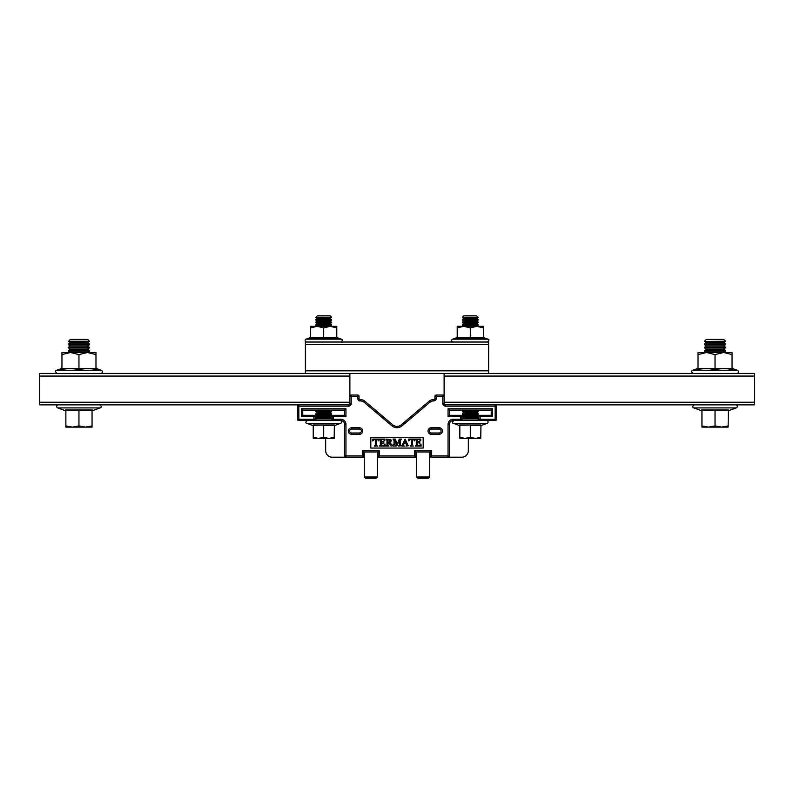 <?xml version="1.0" encoding="UTF-8"?>
<svg xmlns="http://www.w3.org/2000/svg" width="794" height="794" viewBox="0 0 794 794"><rect width="100%" height="100%" fill="white"/><g stroke="black" fill="none" stroke-linecap="round" stroke-linejoin="round"><path stroke-width="1.19" d="M431.291 429.068A1.965 1.965 0 0 0 429.326 431.033A1.965 1.965 0 0 0 431.291 432.988L439.142 432.988A1.965 1.965 0 0 0 441.107 431.033A1.965 1.965 0 0 0 439.142 429.068L431.291 429.068L431.291 427.758L439.142 427.758A3.275 3.275 0 0 1 442.417 431.033A3.275 3.275 0 0 1 439.142 434.298L439.142 432.988M351.603 429.068A1.965 1.965 0 0 0 349.638 431.033A1.965 1.965 0 0 0 351.603 432.988L359.454 432.988A1.965 1.965 0 0 0 361.419 431.033A1.965 1.965 0 0 0 359.454 429.068L351.603 429.068L351.603 427.758L359.454 427.758L359.454 429.068M370.828 437.573L370.828 448.044L423.172 448.044L423.172 437.573L370.828 437.573M416.632 457.205L377.368 457.205M364.277 457.205L345.956 457.205A1.31 1.31 0 0 1 344.646 455.895L344.646 424.482A3.93 3.93 0 0 0 340.725 420.562L333.52 420.562A1.31 1.31 0 0 1 332.22 419.252L332.22 415.322L315.198 415.322L315.198 419.252A1.31 1.31 0 0 1 313.888 420.562L298.842 420.562A1.31 1.31 0 0 1 297.532 419.252L297.532 406.161A1.31 1.31 0 0 1 298.842 404.851L348.576 404.851L348.576 406.161L298.842 406.161L298.842 419.252L313.888 419.252L313.888 416.632L301.462 416.632L301.462 408.781L302.762 410.091L302.762 415.322L315.198 415.322L313.888 416.632M480.112 416.632L478.802 415.322L478.802 419.252L478.802 415.322L491.238 415.322L492.538 416.632L480.112 416.632L480.112 419.252L495.158 419.252L495.158 406.161L445.424 406.161L445.424 404.851L495.158 404.851A1.31 1.31 0 0 1 496.468 406.161L496.468 419.252A1.31 1.31 0 0 1 495.158 420.562L453.275 420.562A3.93 3.93 0 0 0 449.354 424.482L449.354 455.895A1.31 1.31 0 0 1 448.044 457.205L429.723 457.205L429.723 476.976L428.552 478.147L417.793 478.147L416.632 476.976L429.723 476.976L428.552 478.147M433.643 400.93L433.425 400.93A5.23 5.23 0 0 0 430.04 402.161L402.072 425.832A7.851 7.851 0 0 1 391.928 425.832L363.96 402.161A5.23 5.23 0 0 0 360.575 400.93L360.357 399.62A1.31 1.31 0 0 1 359.047 398.31L357.737 398.31L357.737 396.345L351.196 396.345L351.196 395.035A1.31 1.31 0 0 0 349.886 396.345A1.31 1.31 0 0 1 351.196 395.035L357.737 395.035A1.31 1.31 0 0 1 359.047 396.345L359.047 398.31A1.31 1.31 0 0 0 360.357 399.62L360.575 399.62A6.541 6.541 0 0 1 364.803 401.168L392.772 424.83A6.541 6.541 0 0 0 401.228 424.83L429.197 401.168A6.541 6.541 0 0 1 433.425 399.62L433.643 400.93A2.62 2.62 0 0 0 436.263 398.31L436.263 396.345L442.804 396.345L442.804 403.541A2.62 2.62 0 0 0 445.424 406.161A2.62 2.62 0 0 1 442.804 403.541A2.62 2.62 0 0 0 445.424 406.161A2.62 2.62 0 0 1 442.804 403.541L444.114 403.541M436.263 398.31L434.953 398.31A1.31 1.31 0 0 1 433.643 399.62A1.31 1.31 0 0 0 434.953 398.31L434.953 396.345A1.31 1.31 0 0 1 436.263 395.035L442.804 395.035A1.31 1.31 0 0 1 444.114 396.345L442.804 396.345L442.804 395.035A1.31 1.31 0 0 1 444.114 396.345M325.669 440.352A6.541 6.541 0 0 0 325.361 438.357A6.541 6.541 0 0 1 325.669 440.352L325.669 450.664A6.541 6.541 0 0 0 332.22 457.205L345.956 457.205A1.31 1.31 0 0 1 344.646 455.895L362.312 455.895L362.312 450.664L379.334 450.664L379.334 455.895L414.667 455.895L414.667 450.664L431.688 450.664L431.688 455.895L448.044 455.895L448.044 424.482A5.23 5.23 0 0 1 453.275 419.252L460.48 419.252L460.48 416.632L448.044 416.632L448.044 408.781L492.538 408.781L492.538 416.632M345.956 457.205L332.22 457.205L345.956 457.205L345.956 424.482A5.23 5.23 0 0 0 340.725 419.252A5.23 5.23 0 0 1 345.956 424.482L344.646 424.482A3.93 3.93 0 0 0 340.725 420.562L340.725 419.252L331.564 419.252M461.78 457.205L448.044 457.205L461.78 457.205L448.044 457.205L448.044 455.895L449.354 455.895A1.31 1.31 0 0 1 448.044 457.205L461.78 457.205A6.541 6.541 0 0 0 468.331 450.664L468.331 440.352A6.541 6.541 0 0 1 468.639 438.357M478.802 415.322L461.78 415.322L461.78 419.252L462.436 419.252M301.462 408.781L345.956 408.781L345.956 416.632L333.52 416.632L332.22 415.322L344.646 415.322L344.646 410.091L302.762 410.091M491.238 415.322L491.238 410.091L449.354 410.091L449.354 415.322L461.78 415.322L460.48 416.632M305.362 420.562A6.541 6.541 0 0 1 306.722 420.701A6.541 6.541 0 0 0 305.362 420.562M487.278 420.701A6.541 6.541 0 0 1 488.638 420.562M431.688 455.895L430.378 457.205L430.378 451.965L415.977 451.965L415.977 457.205L414.667 455.895M379.334 455.895L378.023 457.205L378.023 451.965L363.622 451.965L363.622 457.205L362.312 455.895M391.928 425.832L392.772 424.83A6.541 6.541 0 0 0 401.228 424.83L402.072 425.832L430.04 402.161L429.197 401.168A6.541 6.541 0 0 1 433.425 399.62L432.065 399.759L433.425 399.62L433.425 400.93M360.575 400.93L360.575 399.62L361.935 399.759L360.575 399.62A6.541 6.541 0 0 1 364.803 401.168L363.96 402.161M491.238 410.091L492.538 408.781M449.354 410.091L448.044 408.781M478.802 419.252L480.112 419.252L480.112 420.562A1.31 1.31 0 0 1 478.802 419.252L478.147 419.252M449.354 415.322L448.044 416.632M460.48 420.562A1.31 1.31 0 0 0 461.78 419.252L460.48 419.252L460.48 420.562A1.31 1.31 0 0 0 461.78 419.252M430.378 451.965L431.688 450.664M415.977 451.965L414.667 450.664M378.023 451.965L379.334 450.664L377.368 450.664M363.622 451.965L362.312 450.664L364.277 450.664M302.762 415.322L301.462 416.632M345.956 408.781L344.646 410.091M345.956 416.632L344.646 415.322M378.857 439.092L378.857 440.958L377.428 439.509L376.346 439.469L376.346 445.047L377.368 446.079L374.292 446.079L375.324 445.087L375.324 439.469L374.242 439.509L372.803 440.958L372.803 439.092L378.857 439.092M385.001 444.035L385.239 446.079L379.324 446.079L380.346 445.106L380.346 440.124L379.324 439.092L384.822 439.092L384.822 440.769L383.373 439.509L381.378 439.469L381.378 442.258L383.8 441.146L383.8 443.846L381.378 442.635L381.378 444.769L381.596 445.553L383.502 445.682L385.001 444.035M392.832 445.712L391.025 446.079L388.822 442.913L387.988 442.913L387.988 445.106L389.01 446.079L386.033 446.079L386.966 445.106L386.966 440.094L386.033 439.092L390.767 439.479L391.432 440.749L389.755 442.615L392.832 445.712M388.633 442.447L390.221 440.839L387.988 439.469L387.988 442.447L388.633 442.447M401.585 445.712L398.509 446.079L399.531 445.077L399.461 440.015L396.831 445.99L394.509 439.896L394.509 444.044L395.72 446.079L393.01 446.079L394.042 444.104L394.042 440.561L393.01 439.092L395.313 439.092L397.258 444.352L399.243 439.092L401.585 439.092L400.553 440.075L400.553 445.077L401.585 445.712M408.841 445.712L405.972 446.079L406.865 445.444L406.27 443.747L403.779 443.747L403.312 445.295L404.315 446.079L401.764 446.079L405.158 439.092L407.838 445.007L408.841 445.712M403.957 443.29L406.081 443.29L405.009 440.551L403.957 443.29M414.805 439.092L414.805 440.958L413.376 439.509L412.294 439.469L412.294 445.047L413.317 446.079L410.24 446.079L411.262 445.087L411.262 439.469L410.18 439.509L408.751 440.958L408.751 439.092L414.805 439.092M420.949 444.035L421.187 446.079L415.272 446.079L416.294 445.106L416.294 440.124L415.272 439.092L420.76 439.092L420.76 440.769L419.311 439.509L417.316 439.469L417.316 442.258L419.738 441.146L419.738 443.846L419.063 442.953L417.316 442.635L417.316 444.769L417.545 445.553L419.45 445.682L420.949 444.035M349.886 376.058L39.7 376.058L39.7 373.438L349.886 373.438L349.886 404.851M298.842 404.851L298.842 406.161L297.532 406.161A1.31 1.31 0 0 1 298.842 404.851L39.7 404.851L39.7 402.23L349.886 402.23M39.7 376.058L39.7 402.23M754.3 376.058L444.114 376.058L444.114 373.438L754.3 373.438L754.3 404.851L495.158 404.851A1.31 1.31 0 0 1 496.468 406.161L495.158 406.161L495.158 404.851M444.114 404.851L444.114 402.23L754.3 402.23M444.114 376.058L444.114 402.23M305.382 342.035L488.618 342.035L488.618 344.646L305.382 344.646L305.382 342.035M305.382 370.828L488.618 370.828L488.618 373.438L305.382 373.438L305.382 344.646M488.618 370.828L488.618 344.646M456.54 338.522L456.58 337.728L452.679 339.147L487.903 339.147L484.003 337.728L484.042 338.522L456.54 338.522L457.205 337.539L457.205 326.324L483.377 326.324L483.377 327.892L476.837 326.324L470.296 327.892L463.746 326.324L457.205 327.892M452.679 339.147A1.489 1.489 0 0 0 453.195 342.035M457.205 337.539L483.377 337.539L483.377 327.892M470.296 338.522L470.296 327.892M483.377 337.539L484.042 338.522L483.377 336.845M310.623 336.845L309.958 338.522L309.997 337.728L306.097 339.147L341.321 339.147L337.42 337.728L337.46 338.522L309.958 338.522L310.623 337.539L310.623 326.324L336.795 326.324L336.795 327.892L330.254 326.324L323.704 327.892L317.163 326.324L310.623 327.892M306.097 339.147A1.489 1.489 0 0 0 306.603 342.035M310.623 337.539L336.795 337.539L336.795 327.892M323.704 338.522L323.704 327.892M336.795 337.539L337.46 338.522L336.795 336.845M89.434 341.222L68.492 341.42L70.299 339.415L87.628 339.415L89.434 341.222L68.492 341.222M89.434 343.951L68.492 343.951L68.492 344.695L89.434 344.695L89.434 343.951L87.628 342.68L70.299 342.68L68.492 343.951M89.434 347.226L68.492 347.226L68.492 347.961L89.434 347.961L87.628 345.956L70.299 345.956L68.492 347.226M89.434 350.491L68.492 350.491L68.492 351.236L89.434 351.236L89.434 350.491L87.628 349.231L70.299 349.231L68.492 350.491M57.744 407.898L65.604 410.756L65.584 409.992L92.342 409.992L92.322 410.756L100.183 407.898L57.744 407.898A1.568 1.568 0 0 1 58.29 404.851M65.872 427.103L85.504 427.103L78.963 425.931L72.423 427.103L65.872 425.931L65.872 427.103M92.054 427.103L85.504 427.103L92.054 425.931L92.054 427.103M92.054 425.931L92.054 410.438L65.872 410.438L65.872 425.931M78.963 409.992L78.963 425.931M723.701 352.496L725.508 351.236L725.508 350.491L704.566 350.491L706.372 349.231L723.701 349.231L725.508 347.226L704.566 347.226L706.372 345.956L723.701 345.956L725.508 344.695L725.508 343.951L704.566 343.951L706.372 342.68L723.701 342.68L725.508 341.42L704.566 341.42L725.508 341.222L723.701 339.415L706.372 339.415L704.566 341.222M725.508 344.695L704.566 344.695L704.566 343.951M725.508 347.961L704.566 347.961L704.566 347.226M725.508 351.236L704.566 351.236L704.566 350.491M736.256 407.898L693.817 407.898L701.678 410.756L701.658 409.992L728.416 409.992L728.396 410.756L736.256 407.898A1.568 1.568 0 0 0 735.71 404.851M721.577 427.103L728.128 427.103L728.128 425.931L721.577 427.103L715.037 425.931L708.496 427.103L721.577 427.103M701.946 427.103L708.496 427.103L701.946 425.931L701.946 427.103M728.416 409.992L728.128 425.931M728.128 410.438L715.037 410.438L715.037 425.931M715.037 409.992L701.946 410.438L701.946 425.931M732.048 367.473L732.931 369.686L732.882 368.654L737.398 370.302L692.676 370.302L697.192 368.654L697.142 369.686L698.025 367.473M698.025 368.376L732.048 368.376L732.931 369.686C726.937 368.327 720.972 368.327 715.037 369.686C709.111 368.327 703.147 368.327 697.142 369.686L698.025 368.376L698.025 354.59L706.531 352.496L732.048 352.496L732.048 354.59L723.542 352.496L715.037 354.59L706.531 352.496L698.025 352.496L698.025 354.59M737.398 370.302A1.618 1.618 0 0 1 736.842 373.438M715.037 369.686L715.037 354.59M732.048 368.376L732.048 354.59M95.975 367.473L96.858 369.686L96.808 368.654L101.324 370.302L56.602 370.302L61.118 368.654L61.069 369.686L61.952 367.473M61.952 368.376L95.975 368.376L96.858 369.686C90.863 368.327 84.898 368.327 78.963 369.686C73.038 368.327 67.073 368.327 61.069 369.686L61.952 368.376L61.952 354.59L70.458 352.496L95.975 352.496L95.975 354.59L87.469 352.496L78.963 354.59L70.458 352.496L61.952 352.496L61.952 354.59M101.324 370.302A1.618 1.618 0 0 1 100.769 373.438M78.963 369.686L78.963 354.59M95.975 368.376L95.975 354.59M364.277 476.976L377.368 476.976L376.207 478.147L365.448 478.147L364.277 476.976L364.277 451.965M377.368 451.965L377.368 476.976M429.723 451.965L429.723 476.976M315.853 324.726L315.853 325.312L331.564 325.312L330.106 326.324L331.564 324.726L315.853 324.726L317.302 323.704L330.106 323.704L331.564 322.692L331.564 322.106L315.853 322.106L317.302 321.094L330.106 321.094L331.564 320.071L331.564 319.486L315.853 319.486L317.302 318.473L330.106 318.473L331.564 317.461L315.853 317.461L331.564 317.302L330.106 315.853L317.302 315.853L315.853 317.302L317.302 315.853M331.564 317.461L330.106 315.853M330.106 318.473L331.564 320.071L315.853 320.071L315.853 319.486M330.106 321.094L331.564 322.692L315.853 322.692L315.853 322.106M331.564 411.103L315.853 411.103L315.853 411.689L331.564 411.689L330.106 410.091M331.564 413.724L315.853 413.724L315.853 414.309L331.564 414.309L330.106 412.701L317.302 412.701L315.853 413.724M331.564 416.344L315.853 416.344L315.853 416.919L331.564 416.919L330.106 415.322L331.564 414.309M331.564 420.562L331.564 418.954L315.853 418.954L315.853 420.562M331.564 418.954L330.106 417.942L317.302 417.942L315.853 418.954M340.557 423.351L306.851 423.351L313.044 425.604L313.034 424.998L334.383 424.998L334.363 425.604L340.557 423.351A1.439 1.439 0 0 0 340.07 420.562M333.52 416.632L333.52 420.562L313.888 420.562L313.888 419.252L315.853 419.252M328.944 438.357L334.175 438.357L334.175 437.425L328.944 438.357L323.704 437.425L318.473 438.357L328.944 438.357M313.233 438.357L318.473 438.357L313.233 437.425L313.233 438.357M334.383 424.998L334.175 437.425M334.175 425.296L323.704 425.296L323.704 437.425M323.704 424.998L313.233 425.296L313.233 437.425M462.436 324.726L462.436 325.312L478.147 325.312L476.698 326.324L478.147 324.726L462.436 324.726L463.894 323.704L476.698 323.704L478.147 322.106L462.436 322.106L463.894 321.094L476.698 321.094L478.147 319.486L462.436 319.486L463.894 318.473L476.698 318.473L478.147 317.461L462.436 317.461L478.147 317.302L476.698 315.853L463.894 315.853L462.436 317.302M478.147 317.461L476.698 318.473L478.147 319.486M478.147 320.071L462.436 320.071L462.436 319.486M478.147 324.726L476.698 323.704L478.147 322.692L462.436 322.692L462.436 322.106M478.147 411.103L462.436 411.103L462.436 411.689L478.147 411.689L476.698 410.091M478.147 413.724L462.436 413.724L462.436 414.309L478.147 414.309L476.698 412.701L463.894 412.701L462.436 413.724M478.147 416.344L462.436 416.344L462.436 416.919L478.147 416.919L476.698 415.322L478.147 414.309M478.147 420.562L478.147 418.954L462.436 418.954L462.436 420.562M478.147 418.954L476.698 417.942L463.894 417.942L462.436 418.954M480.956 425.604L487.149 423.351L453.443 423.351L459.637 425.604L459.617 424.998L480.966 424.998L480.956 425.604L487.149 423.351A1.439 1.439 0 0 0 486.653 420.562M475.527 438.357L480.767 438.357L480.767 437.425L475.527 438.357L470.296 437.425L465.056 438.357L475.527 438.357M459.825 438.357L465.056 438.357L459.825 437.425L459.825 438.357M480.966 424.998L480.767 437.425M480.767 425.296L470.296 425.296L470.296 437.425M470.296 424.998L459.825 425.296L459.825 437.425M468.331 440.352L468.331 450.664M331.564 325.312L330.106 323.704M306.851 423.351C305.372 423.004 305.541 422.071 307.347 420.562C305.541 422.071 305.372 423.004 306.851 423.351L313.044 425.604M359.454 427.758A3.275 3.275 0 0 1 362.729 431.033A3.275 3.275 0 0 1 359.454 434.298L351.603 434.298A3.275 3.275 0 0 1 348.328 431.033A3.275 3.275 0 0 1 351.603 427.758M359.454 432.988L359.454 434.298M439.142 429.068L439.142 427.758M357.737 398.31A2.62 2.62 0 0 0 360.357 400.93L359.047 400.93L360.357 400.93M349.886 396.345L351.196 396.345L351.196 403.541A2.62 2.62 0 0 1 348.576 406.161A2.62 2.62 0 0 0 351.196 403.541A2.62 2.62 0 0 1 348.576 406.161A2.62 2.62 0 0 0 351.196 403.541L349.886 403.541M439.142 434.298L431.291 434.298A3.275 3.275 0 0 1 428.016 431.033A3.275 3.275 0 0 1 431.291 427.758M453.275 420.562A3.93 3.93 0 0 0 449.354 424.482L448.044 424.482A5.23 5.23 0 0 1 453.275 419.252L453.275 420.562M496.468 419.252A1.31 1.31 0 0 1 495.158 420.562L495.158 419.252L496.468 419.252M434.953 396.345A1.31 1.31 0 0 1 436.263 395.035L436.263 396.345L434.953 396.345M357.737 395.035A1.31 1.31 0 0 1 359.047 396.345L357.737 396.345L357.737 395.035M298.842 420.562A1.31 1.31 0 0 1 297.532 419.252L298.842 419.252L298.842 420.562M431.291 434.298L431.291 432.988M351.603 432.988L351.603 434.298M402.072 425.832L430.04 402.161M487.903 339.147C489.422 339.395 489.253 340.358 487.397 342.035C489.253 340.358 489.422 339.395 487.903 339.147M456.58 337.728L457.205 336.845M341.321 339.147C342.859 339.594 342.69 340.557 340.805 342.035C342.69 340.557 342.859 339.594 341.321 339.147M87.628 342.68L89.434 341.42M70.299 342.68L68.492 341.42M87.628 345.956L89.434 344.695M70.299 345.956L68.492 344.695M87.628 349.231L89.434 347.961M70.299 349.231L68.492 347.961M87.628 352.496L89.434 351.236M70.299 352.496L68.492 351.236M100.183 407.898C101.811 407.253 101.632 406.24 99.647 404.851M723.701 342.68L725.508 343.951M706.372 342.68L704.566 341.42M723.701 345.956L725.508 347.226M706.372 345.956L704.566 344.695M723.701 349.231L725.508 350.491M706.372 349.231L704.566 347.961M706.372 352.496L704.566 351.236M693.817 407.898C692.189 407.272 692.368 406.25 694.353 404.851M692.676 370.302C690.998 371.076 691.177 372.118 693.231 373.438M56.602 370.302C54.925 370.738 55.114 371.781 57.158 373.438M417.793 478.147L416.632 476.976L416.632 451.965M317.302 318.473L315.853 317.461M317.302 321.094L315.853 320.071M317.302 323.704L315.853 322.692M317.302 326.324L315.853 325.312L317.302 326.324M317.302 410.091L315.853 411.103M330.106 412.701L331.564 411.689M317.302 412.701L315.853 411.689M315.853 414.309L317.302 415.322L315.853 416.344M330.106 417.942L331.564 416.919M317.302 417.942L315.853 416.919M463.894 318.473L462.436 317.461L463.894 318.473M476.698 321.094L478.147 322.106M463.894 321.094L462.436 320.071M463.894 323.704L462.436 322.692M463.894 326.324L462.436 325.312M463.894 410.091L462.436 411.103M476.698 412.701L478.147 411.689M463.894 412.701L462.436 411.689L463.894 412.701M463.894 415.322L462.436 414.309L463.894 415.322L462.436 416.344M476.698 417.942L478.147 416.919M463.894 417.942L462.436 416.919M453.443 423.351C451.955 422.974 452.123 422.051 453.93 420.562"/></g></svg>
